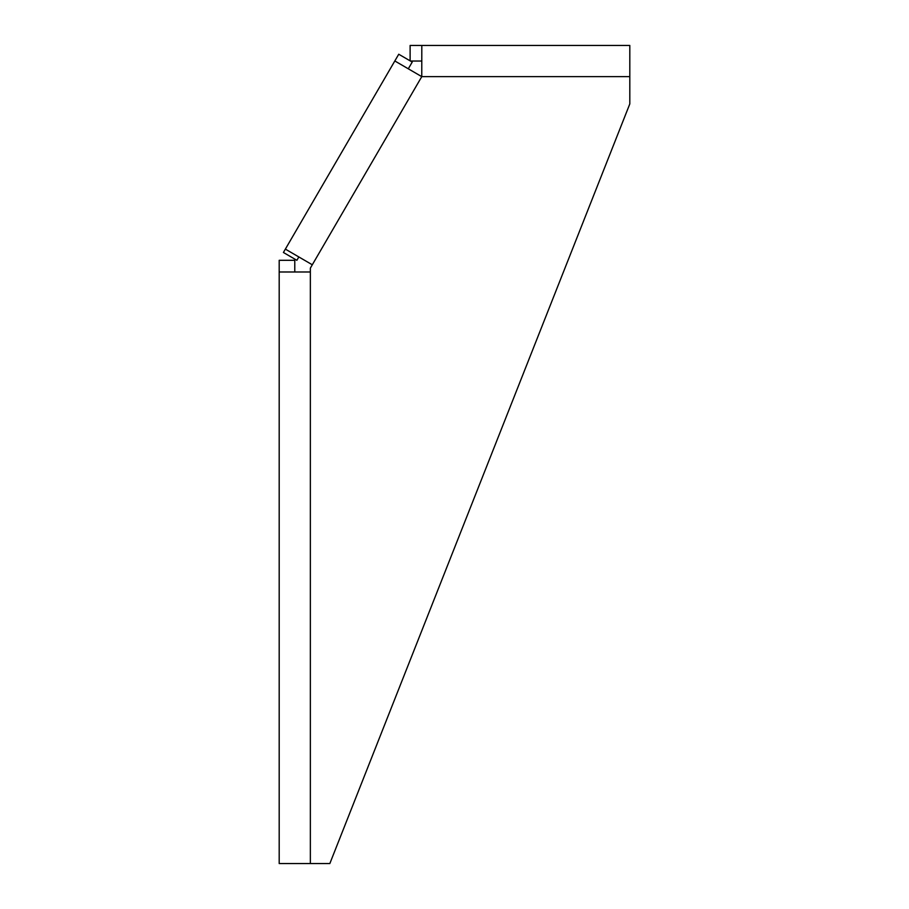 <?xml version="1.0" encoding="UTF-8"?>
<svg xmlns="http://www.w3.org/2000/svg" width="909" height="909" viewBox="0 0 909 909"><rect width="100%" height="100%" fill="white"/><g stroke="black" fill="none" stroke-linecap="round" stroke-linejoin="round"><path stroke-width="1.36" d="M421.81 45.45L410.118 45.45L410.118 60.846L398.744 54.233L394.824 60.96L421.765 76.64L421.81 45.45L629.812 45.45L629.812 103.887L329.842 863.55L279.188 863.55L279.188 271.984L310.355 271.984L310.355 268.121L312.298 264.78L285.369 249.111L283.403 252.475L296.879 260.315L298.834 256.94M421.81 61.028L410.436 61.028L412.22 62.062L408.3 68.8M279.188 271.984L279.188 260.304L294.777 260.304L294.777 271.984M421.765 76.64L312.298 264.78M394.824 60.96L285.369 249.111M310.355 863.55L310.355 271.984M421.81 76.617L629.812 76.617"/></g></svg>
